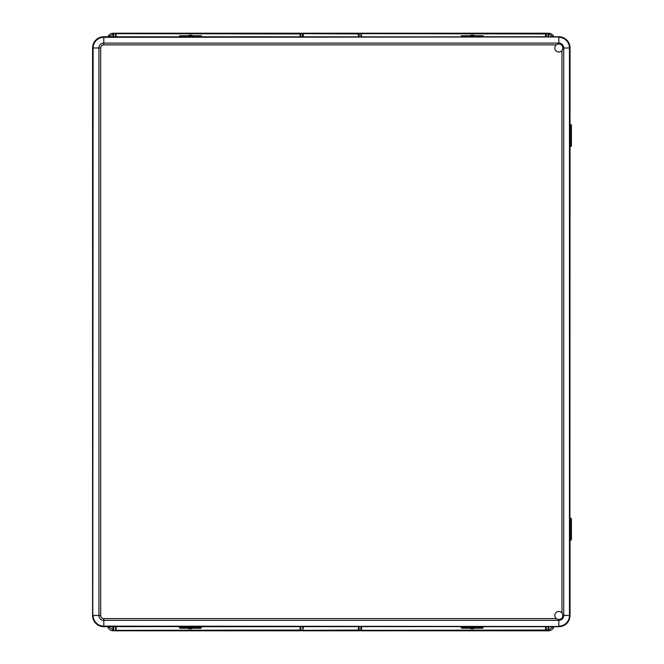 <?xml version="1.0" encoding="UTF-8"?>
<svg xmlns="http://www.w3.org/2000/svg" width="664" height="664" viewBox="0 0 664 664"><rect width="100%" height="100%" fill="white"/><g stroke="black" fill="none" stroke-linecap="round" stroke-linejoin="round"><path stroke-width="1" d="M553.784 36.761A5.901 5.901 0 0 0 548.364 33.2L548.638 33.665L547.908 33.2L548.671 33.947L548.813 36.761M548.447 36.761L548.298 33.964M545.493 36.761L545.659 33.665L546.397 33.2L546.215 36.761M545.659 33.665L546.397 33.2L360.759 33.2L361.498 33.665L359.249 33.2L359.075 36.761M548.638 33.665L552.963 36.761M548.364 33.2L546.024 33.549L547.916 33.565L548.082 36.761M361.498 33.665L546.007 33.955M546.015 33.731L545.858 36.761M548.29 33.731L547.949 33.2M303 36.761L302.46 33.2L303.199 33.665L302.46 33.2L303.224 33.939L303.373 36.761M358.344 36.761L358.552 33.2L302.46 33.2L302.85 33.955M302.842 33.731L300.95 33.2L300.775 36.761M300.045 36.761L300.211 33.665L300.95 33.2L115.32 33.2L116.051 33.665L115.32 33.2L116.075 33.939L116.225 36.761M300.211 33.665L300.95 33.2L300.568 33.731L302.477 33.565L302.643 36.761M112.897 36.761L113.071 33.665L113.801 33.2L113.353 33.2A5.901 5.901 0 0 0 107.933 36.761M113.353 33.2L113.801 33.2L113.627 36.761M113.071 33.665L113.561 33.291M115.851 36.761L115.694 33.731L113.428 33.731L115.32 33.2L115.71 33.955M115.495 36.761L115.694 33.731M358.552 33.2L359.249 33.2L358.552 33.2M116.051 33.665L300.56 33.955M300.568 33.731L300.41 36.761M303.199 33.665L358.859 33.955L358.709 36.761L358.867 33.731L360.759 33.2L360.942 36.761M361.672 36.761L361.141 33.731M108.747 36.761L113.411 33.964M113.428 33.731L113.27 36.761M548.364 630.7L547.908 630.8L548.29 630.269L547.908 630.8L548.364 630.8L546.397 630.8L546.19 626.691M358.311 626.691L358.552 630.8L302.46 630.8L303.199 630.335L300.95 630.8L300.742 626.691M548.638 630.335L548.472 626.691L548.29 630.269M545.459 626.691L545.659 630.335L546.397 630.8L360.759 630.8L361.498 630.335L360.759 630.8L361.523 630.061L361.697 626.691M545.659 630.335L546.397 630.8L546.015 630.269L547.916 630.435L548.115 626.691M546.015 630.269L545.833 626.691M553.984 626.691A5.901 5.901 0 0 1 548.364 630.8L548.364 630.8M361.332 626.691L361.15 630.045M361.141 630.269L359.249 630.8L359.041 626.691M361.498 630.335L546.007 630.045M112.872 626.691L113.071 630.335L113.801 630.8L113.353 630.8A5.901 5.901 0 0 1 107.726 626.691M113.353 630.8L113.801 630.8L113.594 626.691M113.071 630.335L113.801 630.8L113.428 630.269L115.32 630.8L116.051 630.335L115.32 630.8L116.075 630.061L116.25 626.691M300.012 626.691L300.211 630.335L300.95 630.8L115.32 630.8L115.71 630.045M300.211 630.335L300.95 630.8L300.568 630.269L302.834 630.451L302.668 626.691M115.885 626.691L115.685 630.451L113.436 630.451M358.552 630.8L359.249 630.8L358.552 630.8M359.249 630.8L358.867 630.269L360.776 630.435L360.967 626.691M358.867 630.269L358.684 626.691M303.199 630.335L358.859 630.045M303.398 626.691L302.85 630.045M303.033 626.691L302.842 630.269M116.051 630.335L300.56 630.045M300.568 630.269L300.385 626.691M115.694 630.269L115.519 626.691M108.506 626.691L113.411 630.036M113.428 630.269L113.237 626.691M179.454 626.592L181.33 626.567L181.33 627.497L179.454 627.53L179.454 626.592L103.783 626.691A11.213 11.213 -79.6 0 1 92.57 615.47L92.57 47.982L98.919 47.982L98.928 615.478L100.679 615.478L100.679 47.982A3.129 3.129 100.4 0 1 103.808 44.861L556.308 44.853M199.515 36.894L199.515 35.956L201.383 35.922L201.383 36.86L199.515 36.894L103.783 36.761A11.213 11.213 100.4 0 0 92.57 47.982M569.903 144.686L570.841 144.686L570.874 146.553L569.936 146.553L569.903 144.686L570.027 47.982A11.213 11.213 100.4 0 0 558.814 36.761L483.143 36.761M481.276 36.885L481.276 35.956L482.471 35.922L481.276 35.898L483.143 35.922L483.143 36.86L481.276 36.885L201.383 36.761A0.938 0.938 178.9 0 0 201.383 36.711M562.848 615.478L563.711 615.47A4.88 4.88 -79.6 0 1 558.831 620.359L558.822 626.127A10.657 10.657 -79.6 0 0 569.471 615.47L569.471 47.982L563.711 47.982L563.711 615.47L570.027 615.47L570.027 540.189M569.903 538.313L570.841 538.313L570.874 540.189L569.936 540.189L569.903 538.313L570.027 146.553M570.027 615.47A11.213 11.213 -79.6 0 1 558.814 626.691L483.151 626.691M461.214 626.592L463.09 626.559L463.09 627.497L461.214 627.53L461.214 626.592L201.383 626.691M199.507 35.898L198.312 35.922L199.507 35.898M199.515 35.956L180.135 35.922L182.525 35.922L181.33 35.939L181.33 36.894M179.446 36.761L179.446 35.756L181.33 35.956M201.383 36.86L201.383 35.756L179.446 35.756M481.276 35.956L461.895 35.922L464.285 35.922L463.09 35.939L463.09 36.885M461.206 36.761L461.214 35.756L463.09 35.956M483.143 36.86L483.143 35.756L461.214 35.756M570.891 144.686L570.874 143.49L570.891 144.686M570.857 126.5L570.874 125.305L570.857 126.5M570.841 144.686L570.841 126.5L569.903 126.5M570.027 124.624L571.032 124.624L570.841 126.5M569.936 146.553L571.032 146.553L571.032 124.624M570.899 538.313L570.874 537.118L570.899 538.313M570.857 520.128L570.874 521.323L570.857 520.128M570.841 538.313L570.841 520.128L569.903 520.128M570.027 518.252L571.032 518.252L570.841 520.128M569.936 540.189L571.032 540.181L571.032 518.252M463.09 627.555L461.895 627.53L463.09 627.555M481.276 627.513L480.08 627.53L481.276 627.513M463.09 627.497L481.276 627.497L481.276 626.559L483.151 626.592L483.151 627.53L481.276 627.497M463.09 626.559L481.276 626.559M461.214 626.691L461.214 627.688L483.143 627.688L483.151 626.592M181.33 627.555L182.525 627.53L181.33 627.555M199.515 627.513L198.312 627.53L199.515 627.513M181.33 627.497L199.515 627.497L199.515 626.567L201.383 626.592L201.383 627.53L199.515 627.497M181.33 626.567L199.515 626.567M179.446 626.691L179.446 627.688L201.383 627.688L201.383 626.592M562.649 614.217A4.017 4.017 -79.6 0 1 560.084 619.288A4.017 4.017 -79.6 0 1 555.021 616.731A4.017 4.017 -79.6 0 1 557.577 611.66A4.017 4.017 -79.6 0 1 562.649 614.217M558.93 43.973A4.017 4.017 -79.6 0 1 562.84 48.082A4.017 4.017 -79.6 0 1 558.731 51.999A4.017 4.017 -79.6 0 1 554.813 47.883A4.017 4.017 -79.6 0 1 558.93 43.973M571.032 124.766A0.938 0.938 90.4 0 1 571.405 125.513L571.405 145.657A0.938 0.938 90.4 0 1 571.032 146.404M571.032 142.005L571.43 129.165M570.102 124.624L570.185 124.575A0.938 0.938 -89.6 0 1 570.193 124.575L570.7 124.624A0.938 0.938 90.4 0 1 570.766 124.624M570.102 124.575L570.7 124.608M570.7 146.561A0.938 0.938 90.4 0 0 570.725 146.553L570.102 146.553M465.763 627.721L462.111 627.721L462.102 628.227A0.938 0.938 -178.9 0 1 461.256 627.688M483.085 627.688A0.938 0.938 -178.9 0 1 482.238 628.227L462.102 628.227M482.238 628.227L482.247 627.721L478.603 627.688M461.214 627.588A0.938 0.938 -178.9 0 1 461.165 627.289L461.165 626.691M474.528 628.227A5.279 5.279 -2 0 1 469.788 628.227M571.032 518.484A0.938 0.938 90.4 0 1 571.405 519.24L571.405 539.375A0.938 0.938 90.4 0 1 571.032 540.131M571.032 535.724L571.43 522.883M570.7 540.189L570.094 540.189M201.25 627.688A0.938 0.938 -178.9 0 1 200.387 628.26L200.395 627.762L196.743 627.688M183.903 627.762L180.251 627.762L180.243 628.26A0.938 0.938 -178.9 0 1 179.305 627.322L179.346 627.057A0.938 0.938 1.1 0 0 179.446 627.306M200.387 628.26L180.243 628.26M192.676 628.26A5.279 5.279 -2 0 1 187.929 628.26M462.019 35.756A0.938 0.938 -1.1 0 1 462.185 35.748L482.321 35.748A0.938 0.938 -1.1 0 1 482.487 35.756M483.143 36.238A0.938 0.938 -1.1 0 1 483.259 36.686M469.871 35.748A5.279 5.279 -178 0 1 474.611 35.748M180.243 35.756A0.938 0.938 -1.1 0 1 180.417 35.74L200.561 35.74A0.938 0.938 -1.1 0 1 200.744 35.756M201.383 36.229A0.938 0.938 -1.1 0 1 201.499 36.678M188.111 35.74A5.279 5.279 -178 0 1 192.85 35.74M553.203 626.691L548.671 630.053L548.846 626.691M556.316 618.599L103.808 618.599A3.129 3.129 -79.6 0 1 100.679 615.478M561.96 612.955L561.96 50.505M558.814 626.691L103.791 626.127L558.822 626.484A11.014 11.014 -79.6 0 0 569.836 615.47L570.027 47.982M562.848 47.982L563.711 47.982A4.88 4.88 100.4 0 0 558.831 43.102L558.822 37.325A10.657 10.657 100.4 0 1 569.471 47.982L569.836 47.982A11.014 11.014 100.4 0 0 558.814 36.968L558.814 36.761M103.783 36.761L103.791 36.968A11.014 11.014 100.4 0 0 92.777 47.982L92.777 615.47L93.134 47.982A10.657 10.657 100.4 0 1 103.791 37.325L103.8 43.102A4.88 4.88 100.4 0 0 98.919 47.982L100.679 47.982M558.814 36.968L103.791 37.325L558.814 36.968M558.831 43.965L558.831 43.102L103.8 43.102L103.808 44.861M103.808 618.599L103.808 620.359A4.88 4.88 -79.6 0 1 98.928 615.478L93.143 615.47A10.657 10.657 -79.6 0 0 103.791 626.127L103.808 620.359L558.831 620.359L558.831 619.487M103.783 626.691L103.791 626.484A11.014 11.014 -79.6 0 1 92.777 615.47L92.57 615.47M179.454 36.86L179.454 35.922M461.214 36.86L461.214 35.922M569.936 124.624L570.874 124.624M569.936 518.252L570.874 518.252M461.165 627.289L461.173 626.791M196.743 627.712L183.903 627.712M179.305 627.322L179.313 626.824M483.176 627.306L483.184 626.808"/></g></svg>

